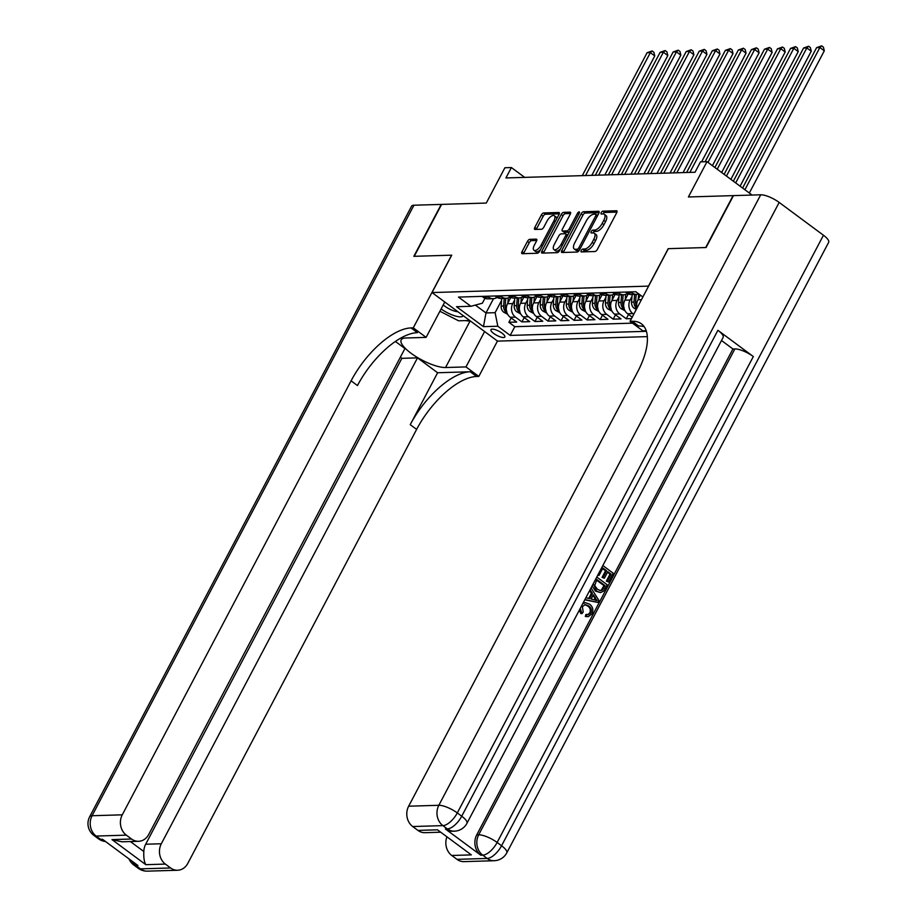 <?xml version="1.0" encoding="UTF-8"?>
<svg xmlns="http://www.w3.org/2000/svg" width="917" height="917" viewBox="0 0 917 917"><rect width="100%" height="100%" fill="white"/><g stroke="black" fill="none" stroke-linecap="round" stroke-linejoin="round"><path stroke-width="1.38" d="M581.24 250.524A1.685 0.745 -53.5 0 0 581.137 251.854A1.685 0.745 -53.5 0 0 581.389 251.923L594.984 251.51A2.407 1.066 -53.5 0 0 597.345 249.435L616.683 212.755A2.407 1.066 -53.5 0 0 616.843 210.853A2.407 1.066 -53.5 0 0 616.476 210.75L602.882 211.162A1.685 0.745 -53.5 0 0 601.231 212.618A1.685 0.745 -53.5 0 0 601.116 213.948A1.685 0.745 -53.5 0 0 601.369 214.016L603.134 213.959A7.714 3.404 -53.5 0 1 604.292 214.28A7.714 3.404 -53.5 0 1 603.787 220.355L602.182 223.416A7.714 3.404 -53.5 0 1 594.64 230.064L592.886 230.121A1.685 0.745 -53.5 0 0 591.236 231.565A1.685 0.745 -53.5 0 0 591.121 232.895A1.685 0.745 -53.5 0 0 591.385 232.964L593.139 232.918A7.714 3.404 -53.5 0 1 594.296 233.239A7.714 3.404 -53.5 0 1 593.792 239.314L592.187 242.375A7.714 3.404 -53.5 0 1 584.645 249.023L582.891 249.069A1.685 0.745 -53.5 0 0 581.24 250.524M594.296 233.239L596.061 234.546A7.714 3.404 -53.5 0 1 595.569 240.632L593.952 243.681A7.714 3.404 -53.5 0 1 586.422 250.33L584.656 250.387A1.685 0.745 -53.5 0 0 583.017 251.843A1.685 0.745 -53.5 0 0 582.994 251.877M602.996 213.925A1.685 0.745 -53.5 0 0 602.985 213.97A1.685 0.745 -53.5 0 1 604.647 212.469L602.882 211.162M604.292 214.28L606.057 215.598A7.714 3.404 -53.5 0 1 605.564 221.673L603.948 224.734A7.714 3.404 -53.5 0 1 596.417 231.371L594.652 231.428A1.685 0.745 -53.5 0 0 593.012 232.884A1.685 0.745 -53.5 0 0 592.99 232.918M503.559 337.525A7.863 2.315 -152.2 0 0 504.843 336.998A7.863 2.315 -152.2 0 0 500.602 332.206A7.863 2.315 -152.2 0 0 492.223 329.123A7.863 2.315 -152.2 0 0 490.939 329.662A7.863 2.315 -152.2 0 0 495.191 334.453A7.863 2.315 -152.2 0 0 503.559 337.525M529.785 239.337A2.407 1.066 -53.5 0 0 527.435 241.412L522.014 251.705A2.407 1.066 -53.5 0 0 521.853 253.608A2.407 1.066 -53.5 0 0 522.22 253.711L537.316 253.252A2.407 1.066 -53.5 0 0 539.677 251.178L559.015 214.486A2.407 1.066 -53.5 0 0 559.175 212.584A2.407 1.066 -53.5 0 0 558.808 212.492L543.712 212.939A2.407 1.066 -53.5 0 0 541.351 215.014L534.794 227.45A2.407 1.066 -53.5 0 0 534.645 229.353A2.407 1.066 -53.5 0 0 535.001 229.445L541.466 229.261A2.407 1.066 -53.5 0 0 543.827 227.175L547.071 221.008A6.453 2.843 -53.5 0 1 554.338 215.724A6.453 2.843 -53.5 0 1 553.925 220.802L541.19 244.965A6.453 2.843 -53.5 0 1 533.923 250.249A6.453 2.843 -53.5 0 1 534.336 245.171L536.456 241.137A2.407 1.066 -53.5 0 0 536.617 239.245A2.407 1.066 -53.5 0 0 536.25 239.142L529.785 239.337L531.562 240.644A2.407 1.066 -53.5 0 0 529.212 242.73L523.779 253.023A2.407 1.066 -53.5 0 0 523.504 253.665M648.502 286.047L668.206 248.667L705.7 247.544L733.073 195.63L688.403 196.972L707.018 161.667L700.496 161.862L695.029 172.247L505.932 177.944L511.411 167.559L504.889 167.754L486.274 203.058L441.604 204.399L414.243 256.313L451.726 255.178L432.022 292.557L648.594 286.115M561.823 250.513A2.407 1.066 -53.5 0 0 561.663 252.404A2.407 1.066 -53.5 0 0 562.029 252.507L577.125 252.049A2.407 1.066 -53.5 0 0 579.487 249.974L598.824 213.283A2.407 1.066 -53.5 0 0 598.984 211.391A2.407 1.066 -53.5 0 0 598.618 211.288L583.521 211.747A2.407 1.066 -53.5 0 0 581.16 213.821L561.823 250.513L563.588 251.82A2.407 1.066 -53.5 0 0 563.313 252.473M557.227 252.656L542.119 253.103A2.407 1.066 -53.5 0 1 541.764 253A2.407 1.066 -53.5 0 1 541.913 251.109L561.261 214.418A2.407 1.066 -53.5 0 1 563.611 212.343L570.076 212.148A2.407 1.066 -53.5 0 1 570.443 212.251A2.407 1.066 -53.5 0 1 570.282 214.142L562.442 229.021A2.407 1.066 -53.5 0 0 562.281 230.924A2.407 1.066 -53.5 0 0 562.648 231.027L566.935 230.901A2.407 1.066 -53.5 0 0 569.285 228.814L577.458 213.329A1.685 0.745 -53.5 0 1 579.349 211.942A1.685 0.745 -53.5 0 1 579.246 213.271L559.576 250.57A2.407 1.066 -53.5 0 1 557.227 252.656M511.159 317.958L508.878 322.291L516.695 322.062L510.23 317.271L515.446 317.11A9.823 8.322 -91.7 0 1 512.741 303.561L514.62 300.008M524.203 317.569L521.911 321.901L529.739 321.672L523.275 316.881L528.49 316.72A9.823 8.322 -91.7 0 1 525.785 303.16L527.653 299.618M537.247 317.167L534.955 321.512L542.784 321.271L536.319 316.491L541.534 316.331A9.823 8.322 -91.7 0 1 538.829 302.77L540.698 299.229M550.28 316.778L547.999 321.122L555.817 320.881L549.352 316.09L554.579 315.941A9.823 8.322 -91.7 0 1 551.874 302.381L553.742 298.827M563.325 316.388L561.032 320.732L568.861 320.492L562.396 315.7L567.612 315.54A9.823 8.322 -91.7 0 1 564.906 301.991L566.775 298.438M576.369 315.998L574.076 320.331L581.905 320.102L575.44 315.31L580.656 315.15A9.823 8.322 -91.7 0 1 577.951 301.59L579.819 298.048M589.402 315.608L587.121 319.941L594.95 319.701L588.485 314.921L593.7 314.76A9.823 8.322 -91.7 0 1 590.995 301.2L592.863 297.658M602.446 315.207L600.165 319.552L607.982 319.311L601.518 314.52L606.733 314.371A9.823 8.322 -91.7 0 1 604.028 300.81L605.896 297.257M615.49 314.818L613.198 319.162L621.027 318.921L614.562 314.13L619.777 313.969A9.823 8.322 -91.7 0 1 617.072 300.421L618.941 296.867M628.535 314.428L626.242 318.761L631.458 318.612M510.23 317.271A9.823 8.322 88.3 0 1 507.525 303.71L510.861 297.395M523.275 316.881A9.823 8.322 88.3 0 1 520.569 303.321L523.905 297.005M536.319 316.491A9.823 8.322 88.3 0 1 533.614 302.931L536.938 296.615M549.352 316.09A9.823 8.322 88.3 0 1 546.647 302.541L549.982 296.225M562.396 315.7A9.823 8.322 88.3 0 1 559.691 302.14L563.027 295.824M575.44 315.31A9.823 8.322 88.3 0 1 572.735 301.75L576.059 295.434M588.485 314.921A9.823 8.322 88.3 0 1 585.78 301.361L589.104 295.045M601.518 314.52A9.823 8.322 88.3 0 1 598.812 300.971L602.148 294.655M614.562 314.13A9.823 8.322 88.3 0 1 611.857 300.57L615.181 294.254M633.75 314.267L632.822 313.58A9.823 8.322 -91.7 0 1 630.117 300.019L631.985 296.478M632.226 317.167L627.606 313.74A9.823 8.322 88.3 0 1 624.901 300.18L628.225 293.864M637.086 307.94A9.823 8.322 88.3 0 1 637.934 299.79L640.398 295.125M647.345 336.619L497.553 341.124L432.022 292.557M508.878 322.291L514.804 326.693L510.207 335.416L646.405 331.312M510.207 335.416L497.816 326.223L483.465 326.658L456.54 306.714L470.891 306.278L458.489 297.085L635.848 291.755L642.874 296.959M482.044 296.386L483.316 297.326A9.823 8.322 88.3 0 0 487.993 298.839L493.208 298.678A9.823 8.322 -91.7 0 1 488.532 297.165L487.259 296.225M495.088 295.985L496.349 296.925A9.823 8.322 88.3 0 0 501.026 298.449L506.241 298.289A9.823 8.322 -91.7 0 1 501.565 296.776L500.304 295.836M508.121 295.595L509.393 296.535A9.823 8.322 88.3 0 0 514.07 298.048L519.286 297.899A9.823 8.322 -91.7 0 1 514.609 296.374L513.348 295.434M521.165 295.205L522.438 296.145A9.823 8.322 88.3 0 0 527.115 297.658L532.33 297.498A9.823 8.322 -91.7 0 1 527.653 295.985L526.381 295.045M534.21 294.815L535.482 295.755A9.823 8.322 88.3 0 0 540.147 297.268L545.363 297.108A9.823 8.322 -91.7 0 1 540.698 295.595L539.425 294.655M547.254 294.414L548.515 295.354A9.823 8.322 88.3 0 0 553.192 296.879L558.407 296.718A9.823 8.322 -91.7 0 1 553.73 295.205L552.47 294.265M560.287 294.025L561.559 294.965A9.823 8.322 88.3 0 0 566.236 296.478L571.451 296.329A9.823 8.322 -91.7 0 1 566.775 294.804L565.502 293.864M573.331 293.635L574.604 294.575A9.823 8.322 88.3 0 0 579.269 296.088L584.496 295.927A9.823 8.322 -91.7 0 1 579.819 294.414L578.547 293.474M586.376 293.245L587.637 294.185A9.823 8.322 88.3 0 0 592.313 295.698L597.529 295.538A9.823 8.322 -91.7 0 1 592.852 294.025L591.591 293.085M599.409 292.844L600.681 293.784A9.823 8.322 88.3 0 0 605.358 295.308L610.573 295.148A9.823 8.322 -91.7 0 1 605.896 293.635L604.624 292.695M612.453 292.454L613.725 293.394A9.823 8.322 88.3 0 0 618.402 294.907L623.617 294.758A9.823 8.322 -91.7 0 1 618.941 293.234L617.668 292.294M625.497 292.065L626.758 293.004A9.823 8.322 88.3 0 0 631.435 294.517L636.65 294.368A9.823 8.322 -91.7 0 1 631.985 292.844L630.713 291.904M626.242 318.761L619.777 313.969M613.198 319.162L606.733 314.371M600.165 319.552L593.7 314.76M587.121 319.941L580.656 315.15M574.076 320.331L567.612 315.54M561.032 320.732L554.579 315.941M547.999 321.122L541.534 316.331M534.955 321.512L528.49 316.72M521.911 321.901L515.446 317.11M514.804 326.693L632.466 323.151M493.506 298.667L485.976 312.949L495.111 312.674L501.576 300.398M524.662 177.371L511.411 167.559M752.066 195.057L707.018 161.667M475.373 305.086L485.976 312.949L483.465 326.658M484.967 298.266L482.353 303.218L470.891 306.278M638.817 293.956A9.823 8.322 -91.7 0 1 636.65 294.368M627.492 293.486A9.823 8.322 -91.7 0 1 623.617 294.758M614.447 293.876A9.823 8.322 -91.7 0 1 610.573 295.148M601.414 294.265A9.823 8.322 -91.7 0 1 597.529 295.538M588.37 294.666A9.823 8.322 -91.7 0 1 584.496 295.927M575.326 295.056A9.823 8.322 -91.7 0 1 571.451 296.329M562.281 295.446A9.823 8.322 -91.7 0 1 558.407 296.718M549.249 295.836A9.823 8.322 -91.7 0 1 545.363 297.108M536.204 296.237A9.823 8.322 -91.7 0 1 532.33 297.498M523.16 296.627A9.823 8.322 -91.7 0 1 519.286 297.899M510.127 297.016A9.823 8.322 -91.7 0 1 506.241 298.289M497.083 297.406A9.823 8.322 -91.7 0 1 493.208 298.678M495.111 312.674L497.816 326.223M616.958 212.102L604.647 212.469M599.099 212.641L585.287 213.053A2.407 1.066 -53.5 0 0 582.937 215.128L563.588 251.82M577.229 249.241A1.685 0.745 -53.5 0 0 578.879 247.785L595.855 215.587A1.685 0.745 -53.5 0 0 595.958 214.257A1.685 0.745 -53.5 0 0 595.706 214.188L593.849 214.246A7.714 3.404 -53.5 0 0 586.318 220.882L574.707 242.902A7.714 3.404 -53.5 0 0 574.214 248.977A7.714 3.404 -53.5 0 0 575.372 249.298L577.229 249.241L578.994 250.559A1.685 0.745 -53.5 0 0 579.143 250.536M595.958 214.257L597.655 215.506A1.685 0.745 -53.5 0 0 597.483 215.495M574.214 248.977L575.979 250.284A7.714 3.404 -53.5 0 0 577.137 250.605L575.372 249.298M578.994 250.559L577.137 250.605M570.557 213.501L565.388 213.65A2.407 1.066 -53.5 0 0 563.027 215.736L543.689 252.416A2.407 1.066 -53.5 0 0 543.414 253.069M563.852 231.921A2.407 1.066 -53.5 0 0 564.058 232.242A2.407 1.066 -53.5 0 0 564.413 232.333L568.7 232.207A2.407 1.066 -53.5 0 0 569.388 231.978M554.292 244.461A6.453 2.843 -53.5 0 0 553.879 249.55A6.453 2.843 -53.5 0 0 561.147 244.254L565.629 235.749A2.407 1.066 -53.5 0 0 565.789 233.846A2.407 1.066 -53.5 0 0 565.422 233.755L561.135 233.881A2.407 1.066 -53.5 0 0 558.785 235.956L554.292 244.461M553.879 249.55L555.656 250.857A6.453 2.843 -53.5 0 0 560.447 248.92M536.732 240.495L531.562 240.644M533.923 250.249L535.688 251.556A6.453 2.843 -53.5 0 0 540.491 249.619M556.734 218.819A6.453 2.843 -53.5 0 0 556.103 217.042L554.338 215.724M559.29 213.833L545.477 214.257A2.407 1.066 -53.5 0 0 543.128 216.332L536.571 228.769A2.407 1.066 -53.5 0 0 536.296 229.41M749.327 193.017L824.303 50.813L819.878 47.535L816.611 47.638L742.598 188.031M744.902 189.739L819.878 47.535L821.655 45.85L823.42 47.168L824.303 50.813M816.611 47.638L821.655 45.85M441.111 308.96A15.967 4.711 -152.2 0 0 454.798 315.838A15.967 4.711 -152.2 0 0 463.234 315.689M443.209 304.96A10.935 3.221 -152.2 0 0 454.282 311.012A10.935 3.221 -152.2 0 0 457.858 311.7M469.687 320.469L458.592 320.801L439.896 311.253M587.831 614.631L589.769 612.957C590.869 610.023 590.181 607.707 587.682 605.988L584.748 604.635M582.753 603.65L585.367 602.652L589.642 604.2C592.863 606.699 593.654 609.943 591.992 613.92L588.118 616.717L586.364 616.43L586.972 614.436L588.37 614.665L590.812 612.923C591.912 610 591.224 607.673 588.725 605.954L585.264 604.578L582.387 606.618L583.201 612.086L581.928 613.588L580.885 613.611L579.28 610.241M583.166 602.87L585.367 602.652M588.118 616.717L585.321 616.465L585.929 614.47L586.972 614.436M588.714 598.423L591.373 593.368L589.597 590.663M591.052 587.912L598.893 600.452L597.85 602.435L584.782 599.81M602.847 565.548L613.244 573.251L608.601 582.043L607.386 581.126L611.089 574.099L607.822 571.681L604.36 578.226L603.134 577.32L606.596 570.775L602.916 568.047L599.042 575.395L597.735 575.234M608.601 582.043L606.332 581.16L610.046 574.134L607.513 572.254M604.36 578.226L602.091 577.355L605.552 570.798L602.607 568.62M445.364 828.968L447.324 828.911A14.741 12.494 88.3 0 0 454.339 831.18L452.379 831.238A14.741 12.494 -91.7 0 1 445.364 828.968L480.795 855.217A14.741 12.494 -91.7 0 1 476.737 834.883L478.685 834.825L734.884 348.918A14.741 4.344 27.8 0 1 753.327 356.553L717.908 330.303A14.741 4.344 27.8 0 1 723.123 337.422L466.936 823.328A14.741 4.344 -152.2 0 0 461.721 816.21L717.908 330.303M721.496 340.505L732.924 348.976L476.737 834.883M596.784 577.045L607.18 584.759L603.615 591.098L600.578 592.611L595.488 591.11L592.095 585.94M706.09 247.521L668.344 248.667L630.025 321.34L632.237 321.271A61.416 27.12 126.5 0 1 641.442 323.839A61.416 27.12 126.5 0 1 637.464 372.21L408.65 806.203L438.842 805.286L760.72 194.794L733.462 195.619L706.09 247.521M630.025 321.34L642.863 330.854L646.221 330.75M471.327 854.885L437.489 829.816L471.327 854.885L451.76 855.481L456.987 859.344L487.179 858.438L482.743 855.16L480.795 855.217M451.76 855.481A14.741 12.494 -91.7 0 1 446.797 837.221M753.327 356.553L497.14 842.459L501.565 845.749A14.741 6.511 -53.5 0 1 487.179 858.438A14.741 12.494 88.3 0 0 494.194 860.719L464.002 861.625A14.741 12.494 -91.7 0 1 456.987 859.344M760.72 194.794A14.741 4.344 27.8 0 1 779.175 202.428L823.455 235.245A14.741 4.344 27.8 0 1 828.659 242.352L506.78 852.856A14.741 4.344 -152.2 0 0 501.565 845.749L823.455 235.245M440.057 832.223L424.949 832.682A14.741 12.494 -91.7 0 1 417.934 830.401L437.489 829.816M779.175 202.428L457.296 812.932L461.721 816.21A14.741 6.511 -53.5 0 1 447.324 828.911L442.9 825.621L412.707 826.538L417.934 830.401M412.707 826.538A14.741 12.494 -91.7 0 1 408.65 806.203M732.924 348.976L734.884 348.918M632.237 321.271L638.61 326.005A61.416 27.12 126.5 0 1 644.227 326.739M599.042 575.395L598.044 574.65M606.596 570.775L605.552 570.798M603.134 577.32L602.091 577.355M611.089 574.099L610.046 574.134M607.386 581.126L606.332 581.16M600.578 592.611L596.531 591.087L593.265 583.716M596.852 579.544L594.697 585.608L597.483 589.344L600.635 590.64L602.389 590.021L605.025 585.608L596.852 579.544M596.531 591.087L595.488 591.11M605.025 585.608L603.982 585.631L596.543 580.129M600.142 590.617L601.346 590.055L603.982 585.631M602.389 590.021L601.346 590.055M603.695 588.129L602.652 588.164M585.883 597.712L589.62 598.652L592.416 593.333L590.078 589.769M597.85 602.435L584.908 599.569M595.637 598.228L593.368 594.778L591.121 599.03L597.15 600.543L592.886 595.672M592.416 593.333L591.373 593.368M596.107 600.566L594.594 598.262M588.725 605.954L587.682 605.988M590.812 612.923L589.769 612.957M586.364 616.43L585.321 616.465M581.928 613.588L580.278 608.349M147.431 871.15A14.741 14.741 0 0 1 138.215 868.261A14.741 6.511 -53.5 0 0 140.416 868.869L170.608 867.963A14.741 12.494 88.3 0 0 177.623 870.244L147.431 871.15A14.741 12.494 -91.7 0 1 140.416 868.869L135.991 865.591L137.951 865.533L102.521 839.284L100.572 839.342L96.136 836.063A14.741 12.494 -91.7 0 1 92.078 815.729L122.27 814.823A14.741 12.494 88.3 0 0 126.328 835.158L96.136 836.063A14.741 6.511 126.5 0 1 93.935 835.444A14.741 14.741 0 0 1 89.671 816.726A14.741 4.344 -152.2 0 1 92.078 815.729L413.957 205.225L441.215 204.411L413.842 256.324L451.6 255.19L413.28 327.862L411.068 327.931A61.416 27.12 -53.5 0 0 351.096 380.83L122.27 814.823M444.768 302.002L426.118 337.376L405.715 337.995A27.636 8.161 -152.2 0 0 401.188 339.875A27.636 8.161 -152.2 0 0 416.123 356.702A27.636 8.161 -152.2 0 0 445.559 367.522L465.974 366.915L478.812 376.428L476.599 376.497A61.416 27.12 -53.5 0 0 416.627 429.385L187.802 863.378A14.741 12.494 88.3 0 1 177.623 870.244M426.118 337.376L413.28 327.862M130.363 841.542L143.82 851.515C143.545 857.636 144.21 862.026 145.826 864.685L111.989 839.617L131.555 839.021A14.741 12.494 88.3 0 0 138.57 841.302A14.741 12.494 88.3 0 0 148.749 834.436L404.936 348.529L395.41 341.468M400.362 357.217L401.864 358.329L417.51 357.848L161.323 843.755A14.741 12.494 88.3 0 0 165.381 864.089L145.826 864.685M437.615 372.749L470.215 371.763A61.416 27.12 -53.5 0 0 410.243 424.663L437.615 372.749L417.51 357.848M131.555 839.021L126.328 835.158M89.671 816.726L411.55 206.233A14.741 4.344 27.8 0 1 413.957 205.225M484.623 331.541L465.974 366.915M497.461 341.055L478.812 376.428M170.608 867.963L165.381 864.089M143.82 851.515A14.741 12.494 -91.7 0 1 145.677 844.236L161.323 843.755M401.864 358.329L145.677 844.236M411.068 327.931L417.441 332.653A61.416 27.12 -53.5 0 0 357.47 385.553L351.096 380.83M111.989 839.617L121.938 841.806L138.57 841.302M470.41 321.007L470.089 321.007A27.636 8.161 27.8 0 1 465.481 320.595M740.099 186.185L811.27 51.214L806.834 47.925L803.579 48.028L733.371 181.188M735.675 182.907L806.834 47.925L808.611 46.24L810.376 47.558L811.27 51.214M803.579 48.028L808.611 46.24M730.872 179.342L798.226 51.604L793.801 48.326L790.534 48.418L724.132 174.356M726.447 176.064L793.801 48.326L795.566 46.629L797.343 47.948L798.226 51.604M790.534 48.418L795.566 46.629M638.289 299.114L638.679 294.002M636.306 309.419L634.071 308.227A6.511 5.513 -91.7 0 1 631.561 302.151L632.134 294.495M721.645 172.511L785.181 51.994L780.757 48.716L777.49 48.807L714.905 167.513M636.834 306.748A6.511 5.513 -91.7 0 1 635.607 302.037L636.169 294.38M634.61 294.426L634.037 302.083A6.511 5.513 88.3 0 0 635.355 306.908C637.063 308.25 637.579 308.227 636.914 306.863M717.22 169.221L780.757 48.716L782.533 47.031L784.299 48.337L785.181 51.994M777.49 48.807L782.533 47.031M625.256 299.515L625.635 294.403M625.027 310.748L621.027 308.616A6.511 5.513 -91.7 0 1 618.517 302.541L619.09 294.896M712.417 165.668L772.137 52.384L767.712 49.105L764.457 49.209L705.127 161.724M623.789 307.149A6.511 5.513 -91.7 0 1 622.563 302.427L623.136 294.77M621.566 294.815L620.992 302.472A6.511 5.513 88.3 0 0 622.311 307.31C624.019 308.639 624.534 308.628 623.869 307.252M707.993 162.389L767.712 49.105L769.489 47.42L771.254 48.727L772.137 52.384M764.457 49.209L769.489 47.42M612.212 299.905L612.59 294.793M611.983 311.15L607.982 309.006A6.511 5.513 -91.7 0 1 605.472 302.942L606.045 295.285M701.608 161.828L759.104 52.785L754.668 49.495L751.413 49.598L686.615 172.499M610.756 307.539A6.511 5.513 -91.7 0 1 609.518 302.816L610.092 295.159M608.533 295.205L607.96 302.862A6.511 5.513 88.3 0 0 609.266 307.699C610.974 309.029 611.501 309.018 610.837 307.653M689.871 172.407L754.668 49.495L756.445 47.81L758.221 49.128L759.104 52.785M751.413 49.598L756.445 47.81M599.168 300.295L599.546 295.182M598.939 311.539L594.95 309.407A6.511 5.513 -91.7 0 1 592.439 303.332L593.012 295.675M683.085 172.602L746.06 53.175L741.635 49.885L738.368 49.988L673.571 172.889M597.712 307.929A6.511 5.513 -91.7 0 1 596.474 303.206L597.047 295.549M595.488 295.606L594.915 303.252A6.511 5.513 88.3 0 0 596.233 308.089C597.93 309.43 598.457 309.407 597.792 308.043M676.826 172.797L741.635 49.885L743.4 48.2L745.177 49.518L746.06 53.175M738.368 49.988L743.4 48.2M586.123 300.684L586.513 295.572M585.906 311.929L581.905 309.797A6.511 5.513 -91.7 0 1 579.395 303.722L579.968 296.065M670.052 173.004L733.015 53.564L728.591 50.286L725.336 50.378L660.527 173.29M584.668 308.318A6.511 5.513 -91.7 0 1 583.441 303.607L584.014 295.95M582.444 295.996L581.871 303.653A6.511 5.513 88.3 0 0 583.189 308.479C584.897 309.82 585.413 309.797 584.748 308.433M663.793 173.187L728.591 50.286L730.368 48.601L732.133 49.908L733.015 53.564M725.336 50.378L730.368 48.601M573.091 301.074L573.469 295.973M572.861 312.319L568.861 310.187A6.511 5.513 -91.7 0 1 566.351 304.112L566.924 296.466M657.008 173.393L719.983 53.954L715.547 50.676L712.291 50.779L647.494 173.68M571.635 308.708A6.511 5.513 -91.7 0 1 570.397 303.997L570.97 296.34M569.4 296.386L568.838 304.043A6.511 5.513 88.3 0 0 570.145 308.869C571.853 310.21 572.38 310.198 571.715 308.823M650.749 173.577L715.547 50.676L717.323 48.991L719.1 50.297L719.983 53.954M712.291 50.779L717.323 48.991M560.046 301.475L560.425 296.363M559.817 312.72L555.817 310.576A6.511 5.513 -91.7 0 1 553.318 304.513L553.891 296.856M643.963 173.783L706.938 54.344L702.514 51.065L699.247 51.169L634.449 174.07M558.591 309.109A6.511 5.513 -91.7 0 1 557.353 304.387L557.926 296.73M556.367 296.776L555.794 304.433A6.511 5.513 88.3 0 0 557.1 309.27C558.808 310.599 559.336 310.588 558.671 309.224M637.705 173.978L702.514 51.065L704.279 49.38L706.056 50.699L706.938 54.344M699.247 51.169L704.279 49.38M547.002 301.865L547.392 296.753M546.784 313.11L542.784 310.978A6.511 5.513 -91.7 0 1 540.273 304.902L540.847 297.246M630.93 174.173L693.894 54.745L689.469 51.455L686.203 51.558L621.405 174.459M545.546 309.499A6.511 5.513 -91.7 0 1 544.32 304.776L544.893 297.119M543.322 297.177L542.749 304.822A6.511 5.513 88.3 0 0 544.068 309.659C545.775 310.989 546.291 310.978 545.626 309.614M624.672 174.368L689.469 51.455L691.246 49.77L693.011 51.088L693.894 54.745M686.203 51.558L691.246 49.77M533.969 302.255L534.347 297.142M533.74 313.499L529.739 311.367A6.511 5.513 -91.7 0 1 527.229 305.292L527.802 297.635M617.886 174.574L680.85 55.135L676.425 51.856L673.17 51.948L608.372 174.86M532.513 309.889A6.511 5.513 -91.7 0 1 531.275 305.178L531.849 297.521M530.278 297.567L529.705 305.223A6.511 5.513 88.3 0 0 531.023 310.049C532.731 311.39 533.247 311.367 532.594 310.003M611.628 174.757L676.425 51.856L678.202 50.171L679.967 51.478L680.85 55.135M673.17 51.948L678.202 50.171M520.925 302.644L521.303 297.532M520.696 313.889L516.695 311.757A6.511 5.513 -91.7 0 1 514.196 305.682L514.758 298.036M604.842 174.964L667.817 55.524L663.381 52.246L660.125 52.338L595.328 175.25M519.469 310.278A6.511 5.513 -91.7 0 1 518.231 305.567L518.804 297.91M517.245 297.956L516.672 305.613A6.511 5.513 88.3 0 0 517.979 310.439C519.687 311.78 520.214 311.769 519.549 310.393M598.583 175.147L663.381 52.246L665.157 50.561L666.934 51.868L667.817 55.524M660.125 52.338L665.157 50.561M507.88 303.046L508.27 297.933M507.663 314.29L503.662 312.147A6.511 5.513 -91.7 0 1 501.152 306.083L501.725 298.426M591.797 175.353L654.772 55.914L650.348 52.636L647.081 52.739L582.284 175.64M506.425 310.68A6.511 5.513 -91.7 0 1 505.198 305.957L505.76 298.3M504.201 298.346L503.628 306.003A6.511 5.513 88.3 0 0 504.946 310.84C506.642 312.17 507.17 312.158 506.505 310.794M585.55 175.537L650.348 52.636L652.125 50.951L653.89 52.269L654.772 55.914M647.081 52.739L652.125 50.951M507.525 303.71L512.741 303.561M520.569 303.321L525.785 303.16M533.614 302.931L538.829 302.77M546.647 302.541L551.874 302.381M559.691 302.14L564.906 301.991M572.735 301.75L577.951 301.59M585.78 301.361L590.995 301.2M598.812 300.971L604.028 300.81M611.857 300.57L617.072 300.421M624.901 300.18L630.117 300.019M637.934 299.79L641.442 299.687M483.316 297.326L488.532 297.165M496.349 296.925L501.565 296.776M509.393 296.535L514.609 296.374M522.438 296.145L527.653 295.985M535.482 295.755L540.698 295.595M548.515 295.354L553.73 295.205M561.559 294.965L566.775 294.804M574.604 294.575L579.819 294.414M587.637 294.185L592.852 294.025M600.681 293.784L605.896 293.635M613.725 293.394L618.941 293.234M626.758 293.004L631.985 292.844M627.606 313.74L632.822 313.58M586.422 250.33L584.645 249.023M593.952 243.681L592.187 242.375M595.569 240.632L593.792 239.314M594.652 231.428L592.886 230.121M596.417 231.371L594.64 230.064M603.948 224.734L602.182 223.416M605.564 221.673L603.787 220.355M584.656 250.387L582.891 249.069M582.937 215.128L581.16 213.821M585.287 213.053L583.521 211.747M580.14 248.725L578.879 247.785M597.116 216.527L595.855 215.587M543.689 252.416L541.913 251.109M563.027 215.736L561.261 214.418M565.388 213.65L563.611 212.343M564.413 232.333L562.648 231.027M568.7 232.207L566.935 230.901M570.557 229.754L569.285 228.814M578.719 214.269L577.458 213.329M562.408 245.194L561.147 244.254M566.901 236.689L565.629 235.749M536.823 239.555L536.25 239.142M542.451 245.905L541.19 244.965M555.186 221.742L553.925 220.802M536.571 228.769L534.794 227.45M543.128 216.332L541.351 215.014M545.477 214.257L543.712 212.939M523.779 253.023L522.014 251.705M529.212 242.73L527.435 241.412M478.685 834.825A14.741 12.494 88.3 0 0 482.743 855.16A14.741 6.511 126.5 0 0 497.14 842.459A14.741 4.344 -152.2 0 0 478.685 834.825M438.842 805.286A14.741 12.494 88.3 0 0 442.9 825.621A14.741 6.511 126.5 0 0 457.296 812.932A14.741 4.344 -152.2 0 0 438.842 805.286M470.215 371.763L476.599 376.497M410.243 424.663L416.627 429.385M105.478 841.474A14.741 12.494 -91.7 0 1 100.572 839.342A14.741 6.511 -53.5 0 1 98.36 838.723A14.741 14.741 0 0 0 105.57 841.542M128.988 858.897A14.741 14.741 0 0 0 133.779 864.983A14.741 6.511 126.5 0 0 135.991 865.591A14.741 12.494 -91.7 0 1 132.22 861.292M470.089 321.007L445.559 367.522M634.186 308.295L636.948 308.204M635.607 302.037L637.074 301.991M631.561 302.151L634.037 302.083M636.123 305.441L635.355 306.908M621.141 308.685L624.122 308.593M622.563 302.427L624.041 302.381M618.517 302.541L620.992 302.472M623.09 305.831L622.311 307.31M608.109 309.075L611.077 308.983M609.518 302.816L610.997 302.77M605.472 302.942L607.96 302.862M610.046 306.221L609.266 307.699M595.064 309.465L598.044 309.384M596.474 303.206L597.953 303.16M592.439 303.332L594.915 303.252M597.001 306.61L596.233 308.089M582.02 309.866L585 309.774M583.441 303.607L584.92 303.561M579.395 303.722L581.871 303.653M583.969 307.012L583.189 308.479M568.987 310.255L571.956 310.164M570.397 303.997L571.876 303.951M566.351 304.112L568.838 304.043M570.924 307.401L570.145 308.869M555.943 310.645L558.923 310.554M557.353 304.387L558.831 304.341M553.318 304.513L555.794 304.433M557.88 307.791L557.1 309.27M542.898 311.035L545.879 310.955M544.32 304.776L545.798 304.731M540.273 304.902L542.749 304.822M544.847 308.181L544.068 309.659M529.866 311.436L532.834 311.344M531.275 305.178L532.754 305.132M527.229 305.292L529.705 305.223M531.803 308.582L531.023 310.049M516.821 311.826L519.801 311.734M518.231 305.567L519.71 305.521M514.196 305.682L516.672 305.613M518.758 308.972L517.979 310.439M503.777 312.216L506.757 312.124M505.198 305.957L506.665 305.911M501.152 306.083L503.628 306.003M505.714 309.361L504.946 310.84M564.058 232.242L562.281 230.924M567.554 235.165L565.789 233.846M494.194 860.719A14.741 14.741 0 0 0 506.78 852.856M454.339 831.18A14.741 14.741 0 0 0 466.936 823.328M98.36 838.723L93.935 835.444M138.215 868.261L133.779 864.983"/></g></svg>
